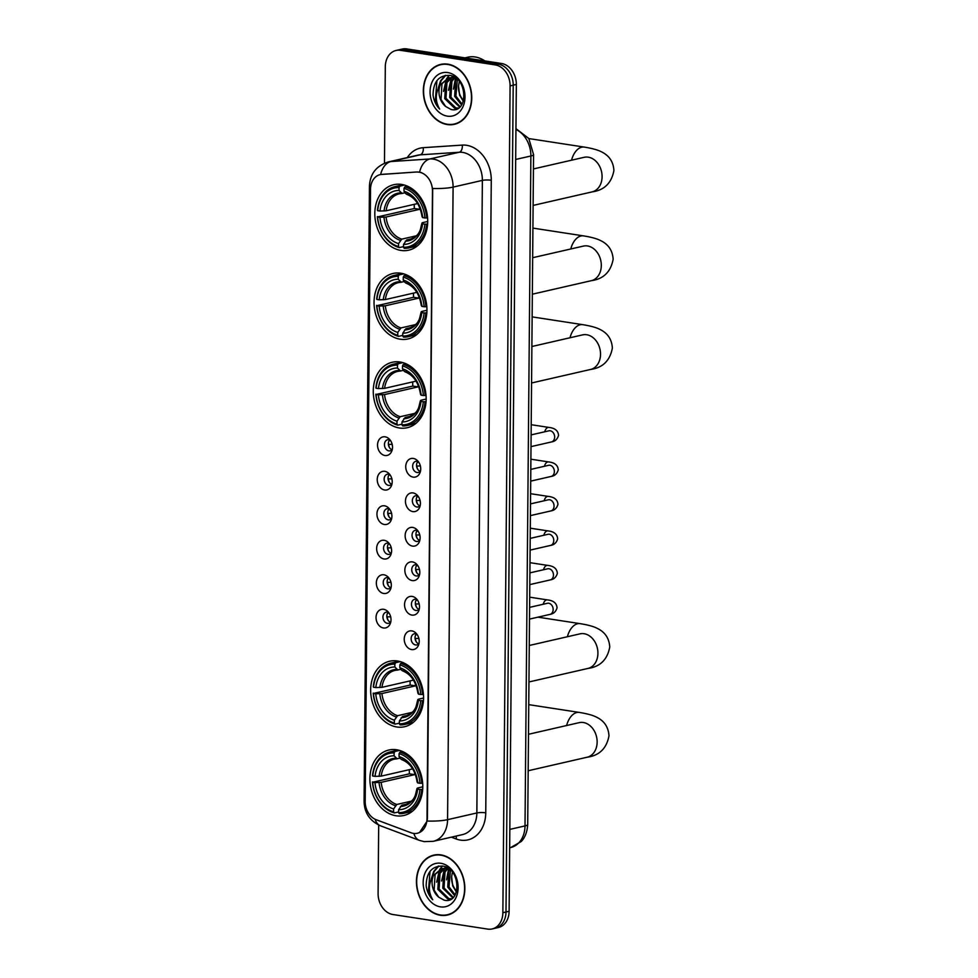 <?xml version="1.0" encoding="UTF-8"?>
<svg xmlns="http://www.w3.org/2000/svg" width="978" height="978" viewBox="0 0 978 978"><rect width="100%" height="100%" fill="white"/><g stroke="black" fill="none" stroke-linecap="round" stroke-linejoin="round"><path stroke-width="1.47" d="M396.628 749.759A33.582 26.027 -102.9 0 0 388.828 750.028A33.582 26.027 -102.9 0 0 370.136 783.647A33.582 26.027 -102.9 0 0 396.053 815.762A33.582 26.027 -102.9 0 0 403.841 815.493A33.582 26.027 -102.9 0 0 422.533 781.874A33.582 26.027 -102.9 0 0 396.628 749.759M400.784 273.217A33.582 26.027 -102.9 0 0 392.997 273.473A33.582 26.027 -102.9 0 0 374.293 307.092A33.582 26.027 -102.9 0 0 400.21 339.207A33.582 26.027 -102.9 0 0 407.997 338.95A33.582 26.027 -102.9 0 0 426.701 305.332A33.582 26.027 -102.9 0 0 400.784 273.217M400.014 361.994A33.582 26.027 -102.9 0 0 392.215 362.263A33.582 26.027 -102.9 0 0 373.523 395.882A33.582 26.027 -102.9 0 0 399.427 427.997A33.582 26.027 -102.9 0 0 407.227 427.728A33.582 26.027 -102.9 0 0 425.919 394.11A33.582 26.027 -102.9 0 0 400.014 361.994M397.398 660.981A33.582 26.027 -102.9 0 0 389.611 661.238A33.582 26.027 -102.9 0 0 370.906 694.857A33.582 26.027 -102.9 0 0 396.824 726.972A33.582 26.027 -102.9 0 0 404.611 726.715A33.582 26.027 -102.9 0 0 423.315 693.096A33.582 26.027 -102.9 0 0 397.398 660.981M401.555 184.426A33.582 26.027 -102.9 0 0 393.767 184.695A33.582 26.027 -102.9 0 0 375.063 218.314A33.582 26.027 -102.9 0 0 400.98 250.429A33.582 26.027 -102.9 0 0 408.767 250.16A33.582 26.027 -102.9 0 0 427.472 216.541A33.582 26.027 -102.9 0 0 401.555 184.426M384.953 455.503A9.511 7.372 77.1 0 1 377.545 445.014A9.511 7.372 77.1 0 1 385.112 436.824A9.511 7.372 77.1 0 1 388.877 438.682A9.511 7.372 77.1 0 1 391.75 451.237A9.511 7.372 77.1 0 1 384.953 455.503M390.124 440.027A5.709 4.425 -102.9 0 0 388.987 439.672A5.709 4.425 -102.9 0 0 387.655 439.709A5.709 4.425 -102.9 0 0 384.488 445.418A5.709 4.425 -102.9 0 0 388.889 450.882A5.709 4.425 -102.9 0 0 390.21 450.834A5.709 4.425 -102.9 0 0 392.288 449.477M384.647 490.002A9.511 7.372 77.1 0 1 377.239 479.513A9.511 7.372 77.1 0 1 384.806 471.323A9.511 7.372 77.1 0 1 388.572 473.181A9.511 7.372 77.1 0 1 391.444 485.724A9.511 7.372 77.1 0 1 384.647 490.002M389.819 474.526A5.709 4.425 -102.9 0 0 388.682 474.159A5.709 4.425 -102.9 0 0 387.361 474.208A5.709 4.425 -102.9 0 0 384.183 479.917A5.709 4.425 -102.9 0 0 388.584 485.369A5.709 4.425 -102.9 0 0 389.904 485.32A5.709 4.425 -102.9 0 0 391.995 483.963M384.342 524.489A9.511 7.372 77.1 0 1 376.946 514A9.511 7.372 77.1 0 1 384.513 505.809A9.511 7.372 77.1 0 1 388.266 507.668A9.511 7.372 77.1 0 1 391.151 520.223A9.511 7.372 77.1 0 1 384.342 524.489M389.525 509.012A5.709 4.425 -102.9 0 0 388.376 508.658A5.709 4.425 -102.9 0 0 387.056 508.694A5.709 4.425 -102.9 0 0 383.877 514.404A5.709 4.425 -102.9 0 0 388.278 519.868A5.709 4.425 -102.9 0 0 389.611 519.819A5.709 4.425 -102.9 0 0 391.689 518.462M384.048 558.988A9.511 7.372 77.1 0 1 376.64 548.499A9.511 7.372 77.1 0 1 384.207 540.308A9.511 7.372 77.1 0 1 387.973 542.154A9.511 7.372 77.1 0 1 390.845 554.709A9.511 7.372 77.1 0 1 384.048 558.988M389.22 543.511A5.709 4.425 -102.9 0 0 388.083 543.145A5.709 4.425 -102.9 0 0 386.762 543.193A5.709 4.425 -102.9 0 0 383.584 548.902A5.709 4.425 -102.9 0 0 387.985 554.355A5.709 4.425 -102.9 0 0 389.305 554.306A5.709 4.425 -102.9 0 0 391.383 552.949M383.743 593.475A9.511 7.372 77.1 0 1 376.334 582.986A9.511 7.372 77.1 0 1 383.902 574.795A9.511 7.372 77.1 0 1 387.667 576.653A9.511 7.372 77.1 0 1 390.552 589.208A9.511 7.372 77.1 0 1 383.743 593.475M388.926 577.998A5.709 4.425 -102.9 0 0 387.777 577.643A5.709 4.425 -102.9 0 0 386.457 577.68A5.709 4.425 -102.9 0 0 383.278 583.389A5.709 4.425 -102.9 0 0 387.679 588.842A5.709 4.425 -102.9 0 0 388.999 588.805A5.709 4.425 -102.9 0 0 391.09 587.448M383.449 627.974A9.511 7.372 77.1 0 1 376.041 617.485A9.511 7.372 77.1 0 1 383.608 609.294A9.511 7.372 77.1 0 1 387.374 611.14A9.511 7.372 77.1 0 1 390.246 623.695A9.511 7.372 77.1 0 1 383.449 627.974M388.621 612.497A5.709 4.425 -102.9 0 0 387.484 612.13A5.709 4.425 -102.9 0 0 386.151 612.179A5.709 4.425 -102.9 0 0 382.985 617.888A5.709 4.425 -102.9 0 0 387.386 623.341A5.709 4.425 -102.9 0 0 388.706 623.292A5.709 4.425 -102.9 0 0 390.784 621.935M413.144 477.117A9.511 7.372 77.1 0 1 405.748 466.628A9.511 7.372 77.1 0 1 413.315 458.437A9.511 7.372 77.1 0 1 417.068 460.283A9.511 7.372 77.1 0 1 419.953 472.839A9.511 7.372 77.1 0 1 413.144 477.117M418.327 461.64A5.709 4.425 -102.9 0 0 417.178 461.274A5.709 4.425 -102.9 0 0 415.858 461.323A5.709 4.425 -102.9 0 0 412.679 467.032A5.709 4.425 -102.9 0 0 417.08 472.484A5.709 4.425 -102.9 0 0 418.413 472.435A5.709 4.425 -102.9 0 0 420.491 471.078M412.85 511.604A9.511 7.372 77.1 0 1 405.442 501.115A9.511 7.372 77.1 0 1 413.009 492.924A9.511 7.372 77.1 0 1 416.775 494.782A9.511 7.372 77.1 0 1 419.648 507.337A9.511 7.372 77.1 0 1 412.85 511.604M418.022 496.127A5.709 4.425 -102.9 0 0 416.885 495.773A5.709 4.425 -102.9 0 0 415.552 495.809A5.709 4.425 -102.9 0 0 412.386 501.518A5.709 4.425 -102.9 0 0 416.787 506.971A5.709 4.425 -102.9 0 0 418.107 506.934A5.709 4.425 -102.9 0 0 420.185 505.577M412.545 546.103A9.511 7.372 77.1 0 1 405.136 535.614A9.511 7.372 77.1 0 1 412.704 527.423A9.511 7.372 77.1 0 1 416.469 529.269A9.511 7.372 77.1 0 1 419.342 541.824A9.511 7.372 77.1 0 1 412.545 546.103M417.728 530.626A5.709 4.425 -102.9 0 0 416.579 530.259A5.709 4.425 -102.9 0 0 415.259 530.308A5.709 4.425 -102.9 0 0 412.08 536.017A5.709 4.425 -102.9 0 0 416.481 541.47A5.709 4.425 -102.9 0 0 417.802 541.421A5.709 4.425 -102.9 0 0 419.892 540.064M412.239 580.59A9.511 7.372 77.1 0 1 404.843 570.101A9.511 7.372 77.1 0 1 412.41 561.91A9.511 7.372 77.1 0 1 416.176 563.768A9.511 7.372 77.1 0 1 419.049 576.323A9.511 7.372 77.1 0 1 412.239 580.59M417.423 565.113A5.709 4.425 -102.9 0 0 416.273 564.758A5.709 4.425 -102.9 0 0 414.953 564.795A5.709 4.425 -102.9 0 0 411.787 570.504A5.709 4.425 -102.9 0 0 416.176 575.956A5.709 4.425 -102.9 0 0 417.508 575.92A5.709 4.425 -102.9 0 0 419.586 574.563M411.946 615.089A9.511 7.372 77.1 0 1 404.537 604.6A9.511 7.372 77.1 0 1 412.105 596.409A9.511 7.372 77.1 0 1 415.87 598.255A9.511 7.372 77.1 0 1 418.743 610.81A9.511 7.372 77.1 0 1 411.946 615.089M417.117 599.612A5.709 4.425 -102.9 0 0 415.98 599.245A5.709 4.425 -102.9 0 0 414.66 599.294A5.709 4.425 -102.9 0 0 411.481 605.003A5.709 4.425 -102.9 0 0 415.882 610.455A5.709 4.425 -102.9 0 0 417.203 610.406A5.709 4.425 -102.9 0 0 419.281 609.049M411.64 649.575A9.511 7.372 77.1 0 1 404.232 639.086A9.511 7.372 77.1 0 1 411.811 630.896A9.511 7.372 77.1 0 1 415.564 632.754A9.511 7.372 77.1 0 1 418.45 645.297A9.511 7.372 77.1 0 1 411.64 649.575M416.824 634.099A5.709 4.425 -102.9 0 0 415.674 633.744A5.709 4.425 -102.9 0 0 414.354 633.781A5.709 4.425 -102.9 0 0 411.176 639.49A5.709 4.425 -102.9 0 0 415.577 644.942A5.709 4.425 -102.9 0 0 416.897 644.905A5.709 4.425 -102.9 0 0 418.987 643.548M392.019 449.782A5.709 4.425 77.1 0 1 388.535 445.369A5.709 4.425 77.1 0 1 389.745 439.868M391.726 484.269A5.709 4.425 77.1 0 1 388.229 479.856A5.709 4.425 77.1 0 1 389.452 474.367M391.42 518.768A5.709 4.425 77.1 0 1 387.924 514.355A5.709 4.425 77.1 0 1 389.146 508.853M391.114 553.255A5.709 4.425 77.1 0 1 387.63 548.841A5.709 4.425 77.1 0 1 388.853 543.352M390.821 587.754A5.709 4.425 77.1 0 1 387.325 583.34A5.709 4.425 77.1 0 1 388.547 577.839M390.515 622.24A5.709 4.425 77.1 0 1 387.019 617.827A5.709 4.425 77.1 0 1 388.242 612.338M420.222 471.384A5.709 4.425 77.1 0 1 416.726 466.971A5.709 4.425 77.1 0 1 417.948 461.482M419.917 505.883A5.709 4.425 77.1 0 1 416.432 501.469A5.709 4.425 77.1 0 1 417.643 495.968M419.623 540.369A5.709 4.425 77.1 0 1 416.127 535.956A5.709 4.425 77.1 0 1 417.349 530.467M419.317 574.868A5.709 4.425 77.1 0 1 415.821 570.455A5.709 4.425 77.1 0 1 417.044 564.954M419.012 609.355A5.709 4.425 77.1 0 1 415.528 604.942A5.709 4.425 77.1 0 1 416.75 599.453M418.718 643.854A5.709 4.425 77.1 0 1 415.222 639.441A5.709 4.425 77.1 0 1 416.445 633.94M416.811 172.067A17.115 13.264 77.1 0 1 419.159 172.177A17.115 13.264 77.1 0 1 432.484 191.052L427.007 818.647A17.115 13.264 77.1 0 1 417.361 833.256A17.115 13.264 77.1 0 1 411.053 832.767L376.175 819.711A17.115 13.264 77.1 0 1 365.185 801.447L370.528 189.219A17.115 13.264 77.1 0 1 380.185 174.622A17.115 13.264 77.1 0 1 381.811 174.377L417.386 171.945L421.469 172.593M447.802 64.157A30.734 23.814 -102.9 0 0 440.675 64.401A30.734 23.814 -102.9 0 0 423.56 95.172A30.734 23.814 -102.9 0 0 447.276 124.548A30.734 23.814 -102.9 0 0 454.403 124.316A30.734 23.814 -102.9 0 0 471.518 93.546A30.734 23.814 -102.9 0 0 447.802 64.157M442.252 64.108A30.734 23.814 -102.9 0 0 440.54 64.756M440.895 854.882A30.734 23.814 -102.9 0 0 433.767 855.114A30.734 23.814 -102.9 0 0 416.665 885.885A30.734 23.814 -102.9 0 0 440.369 915.274A30.734 23.814 -102.9 0 0 447.508 915.029A30.734 23.814 -102.9 0 0 464.611 884.271A30.734 23.814 -102.9 0 0 440.895 854.882M435.344 854.833A30.734 23.814 -102.9 0 0 433.633 855.481M370.625 187.373A22.176 4.12 0.5 0 1 369.452 186.028C370.112 173.742 376.444 165.698 388.462 161.896A25.342 19.646 77.1 0 1 390.87 161.541L429.88 158.974A25.342 19.646 77.1 0 1 433.352 159.121A25.342 19.646 77.1 0 1 453.095 187.104A22.176 4.12 -179.5 0 1 432.679 188.473L427.398 818.562L427.154 821.043L419.538 832.51M419.599 172.067L419.623 172.067A22.176 13.912 86.2 0 1 429.88 158.974L459.159 152.262L420.149 154.83A25.342 19.646 -102.9 0 0 417.74 155.184L388.462 161.896M396.029 50.477L402.276 49.047A19.01 14.731 -102.9 0 1 406.689 48.9L501.518 63.484A19.01 14.731 -102.9 0 1 516.335 84.463L509.11 911.288A19.01 14.731 -102.9 0 1 498.389 927.523L495.271 928.232A19.01 14.731 -102.9 0 0 505.993 912.009L513.206 85.184A19.01 14.731 -102.9 0 0 498.401 64.206L403.559 49.621A19.01 14.731 -102.9 0 0 399.158 49.768A19.01 14.731 -102.9 0 1 403.559 49.621L498.401 64.206A19.01 14.731 -102.9 0 1 513.206 85.184L505.993 912.009A19.01 14.731 -102.9 0 1 495.271 928.232L492.142 928.953A19.01 14.731 -102.9 0 0 502.863 912.718L510.088 85.893A19.01 14.731 -102.9 0 0 495.271 64.915L400.442 50.33A19.01 14.731 -102.9 0 0 396.029 50.477A19.01 14.731 -102.9 0 0 385.308 66.712L384.464 163.192M407.288 157.58A31.687 24.548 77.1 0 1 423.242 147.678A6.333 3.973 -93.8 0 1 420.149 154.83L390.87 161.541A22.176 13.912 86.2 0 0 380.625 174.512L417.386 171.945M378.682 825.053L378.095 893.537A19.01 14.731 -102.9 0 0 392.899 914.516L487.729 929.1A19.01 14.731 -102.9 0 0 492.142 928.953M447.227 914.772A30.734 23.814 -102.9 0 0 449.049 914.601M454.122 124.047A30.734 23.814 -102.9 0 0 455.944 123.888M454.33 124.01A30.416 23.57 -102.9 0 0 471.274 93.558A30.416 23.57 -102.9 0 0 447.802 64.475A30.416 23.57 -102.9 0 0 440.748 64.707A30.416 23.57 -102.9 0 0 423.804 95.159A30.416 23.57 -102.9 0 0 447.276 124.243A30.416 23.57 -102.9 0 0 454.33 124.01L457.459 123.289A30.416 23.57 -102.9 0 0 457.667 123.24M484.831 60.917A31.687 24.548 -102.9 0 0 475.137 56.968A31.687 24.548 -102.9 0 0 467.79 57.213L464.953 57.861M463.315 101.309L459.611 95.221L458.523 85.966A15.844 12.274 -102.9 0 0 463.56 100.502M458.523 85.966L459.318 81.504M461.592 104.939L454.66 96.357L455.614 80.599L456.628 79.047M462.044 104.194L455.895 96.076L457.374 79.462M459.721 107.14L449.697 97.494L450.662 81.736L453.768 77.947M460.173 106.7L450.944 97.201L451.897 81.455L454.464 78.142M451.738 77.629L446.946 82.592L445.98 98.338L455.895 107.971L458.584 108.045L454.648 108.265L444.745 98.631L445.699 82.873L451.09 77.604M451.677 77.335L453.499 76.736M452.325 77.323L453.633 76.773M445.638 106.455L451.066 109.463C468.511 113.9 467.863 77.335 449.794 75.428C438.865 75.11 433.291 81.675 433.058 95.123C433.853 100.685 436.041 105.343 439.635 109.071C434.941 100.868 435.186 92.763 440.357 84.768A15.844 12.274 -102.9 0 0 445.638 106.455L441.017 99.475L441.983 83.729L449.171 77.751M440.357 84.768L448.547 77.873L452.447 77.702L457.496 79.536M448.547 77.873L455.247 77.727M447.728 72.568A22.176 17.188 -102.9 0 0 430.063 91.675A22.176 17.188 -102.9 0 0 447.349 116.15A22.176 17.188 -102.9 0 0 465.002 97.042A22.176 17.188 -102.9 0 0 447.728 72.568M444.073 63.949A30.416 23.57 -102.9 0 0 443.865 63.998L440.748 64.707M439.635 109.071L435.247 101.798L436.934 80.612M439.024 86.675L441.2 80.636L445.724 75.306M443.511 91.431L446.469 78.949M446.787 78.436L449.305 75.343M448.474 90.294L451.433 77.812M451.738 77.299L452.472 76.235M453.425 89.157L455.442 78.497M438.144 88.326L440.577 80.771L445.186 75.392M447.435 914.723A30.416 23.57 -102.9 0 0 464.367 884.271A30.416 23.57 -102.9 0 0 440.895 855.188A30.416 23.57 -102.9 0 0 433.841 855.432A30.416 23.57 -102.9 0 0 416.909 885.872A30.416 23.57 -102.9 0 0 440.381 914.956A30.416 23.57 -102.9 0 0 447.435 914.723L450.552 914.002A30.416 23.57 -102.9 0 0 450.76 913.953M456.42 892.022L452.716 885.934L451.628 876.691A15.844 12.274 -102.9 0 0 456.653 891.215M451.628 876.691L452.423 872.229M454.684 895.652L447.753 887.07L448.719 871.312L449.721 869.76M455.149 894.907L449 886.789L450.479 870.175M452.814 897.853L442.802 888.207L443.755 872.449L446.86 868.672M453.279 897.413L444.036 887.926L445.002 872.168L447.557 868.867M451.64 898.794L447.753 898.978L437.838 889.344L438.804 873.586L444.183 868.317M444.77 868.048L446.604 867.449M451.689 898.758L448.988 898.696L439.085 889.063L440.039 873.305L444.843 868.342M445.418 868.036L446.726 867.486M438.743 897.168L444.171 900.176C461.604 904.613 460.968 868.061 442.9 866.141C431.97 865.823 426.396 872.388 426.163 885.836C426.958 891.398 429.146 896.056 432.728 899.797C428.046 891.581 428.278 883.476 433.45 875.481A15.844 12.274 -102.9 0 0 438.743 897.168L434.122 890.2L435.088 874.442L442.264 868.464M433.45 875.481L441.64 868.586L445.54 868.415L450.601 870.249M441.64 868.586L448.352 868.452M440.821 863.281A22.176 17.188 -102.9 0 0 423.168 882.388A22.176 17.188 -102.9 0 0 440.442 906.863A22.176 17.188 -102.9 0 0 458.107 887.755A22.176 17.188 -102.9 0 0 440.821 863.281M437.178 854.662A30.416 23.57 -102.9 0 0 436.97 854.711L433.841 855.432M432.728 899.797L428.34 892.523L430.027 871.337M432.129 877.4L434.305 871.349L438.829 866.019M436.616 882.144L439.574 869.662M439.88 869.161L442.411 866.068M441.567 881.007L444.525 868.525M444.843 868.024L445.577 866.948M446.53 879.87L448.535 869.21M431.249 879.039L433.682 871.484L438.291 866.105M403.511 246.627L399.293 247.593L398.523 246.517A30.159 23.374 -102.9 0 1 377.618 216.908L379.929 217.263A27.25 21.113 -102.9 0 0 398.547 243.632L401.726 239.145L416.286 235.808M419.501 207.043A23.448 18.166 -102.9 0 0 419.635 209.316L386.09 217.006L379.929 217.263M399.036 187.568L399.819 186.138A31.43 24.352 -102.9 0 0 395.026 186.615A31.43 24.352 -102.9 0 0 377.447 210.356L377.667 210.686A30.159 23.374 -102.9 0 1 399.036 187.568L399.012 190.453A27.25 21.113 -102.9 0 0 379.977 211.04L386.151 210.783L417.643 203.558M405.136 192.813L399.183 193.852A23.448 18.166 -102.9 0 0 386.151 210.783M377.618 216.908L414.366 208.51A30.098 23.325 77.1 0 1 414.281 204.329M404.281 248.363A31.43 24.352 -102.9 0 0 409.073 247.886A31.43 24.352 -102.9 0 0 426.652 224.145L424.868 224.182A30.159 23.374 -102.9 0 1 403.511 247.287L404.281 248.363M427.63 223.925L426.652 224.145M377.398 216.578A31.43 24.352 -102.9 0 0 399.293 247.593M399.819 186.138L404.464 185.074M403.511 247.287L403.535 244.402A27.25 21.113 -102.9 0 0 422.557 223.815L424.868 224.182M398.547 243.632L398.523 246.517M379.977 211.04L377.667 210.686M422.557 223.815L422.692 222.629L427.728 221.48M412.325 238.632L406.714 239.916L403.535 244.402M402.129 193.497L399.012 190.453M405.332 241.15A24.377 18.888 -102.9 0 0 422.044 223.07L422.692 222.629M407.655 186.26L404.819 186.908L404.024 188.338A30.159 23.374 -102.9 0 1 424.929 217.947L426.714 217.923A31.43 24.352 -102.9 0 0 404.819 186.908M426.714 217.923L427.582 217.727M424.929 217.947L422.618 217.593A27.25 21.113 -102.9 0 0 404 191.223L404.024 188.338M404 191.223L405.748 193.656A24.377 18.888 -102.9 0 1 422.105 216.835L422.74 216.407L422.618 217.593M405.748 193.656L407.117 194.267M414.366 208.51L419.635 209.316M402.74 335.405L398.511 336.371L397.74 335.307A30.159 23.374 -102.9 0 1 376.848 305.698L379.146 306.053A27.25 21.113 -102.9 0 0 397.765 332.422L400.956 327.936L415.516 324.598M418.731 295.833A23.448 18.166 -102.9 0 0 418.865 298.107L385.32 305.796L379.146 306.053M398.254 276.358L399.048 274.928A31.43 24.352 -102.9 0 0 394.256 275.405A31.43 24.352 -102.9 0 0 376.677 299.134L376.897 299.464A30.159 23.374 -102.9 0 1 398.254 276.358L398.229 279.243A27.25 21.113 -102.9 0 0 379.207 299.818L385.381 299.561L416.872 292.349M404.354 281.591L398.413 282.642A23.448 18.166 -102.9 0 0 385.381 299.561M376.848 305.698L413.584 297.288A30.098 23.325 77.1 0 1 413.511 293.119M403.498 337.141A31.43 24.352 -102.9 0 0 408.303 336.676A31.43 24.352 -102.9 0 0 425.882 312.936L424.097 312.96A30.159 23.374 -102.9 0 1 402.728 336.065L403.498 337.141M426.86 312.716L425.882 312.936M376.616 305.356A31.43 24.352 -102.9 0 0 398.511 336.371M399.048 274.928L403.694 273.864M402.728 336.065L402.765 333.192A27.25 21.113 -102.9 0 0 421.787 312.605L424.097 312.96M397.765 332.422L397.74 335.307M379.207 299.818L376.897 299.464M421.787 312.605L421.921 311.42L426.946 310.27M411.555 327.41L405.943 328.706L402.765 333.192M401.347 282.287L398.229 279.243M404.55 329.941A24.377 18.888 -102.9 0 0 421.274 311.848L421.921 311.42M406.872 275.038L404.036 275.698L403.254 277.129A30.159 23.374 -102.9 0 1 424.146 306.737L425.931 306.713A31.43 24.352 -102.9 0 0 404.036 275.698M425.931 306.713L426.811 306.505M424.146 306.737L421.836 306.383A27.25 21.113 -102.9 0 0 403.217 280.001L403.254 277.129M403.217 280.001L404.965 282.446A24.377 18.888 -102.9 0 1 421.335 305.625L421.97 305.197L421.836 306.383M404.965 282.446L406.347 283.045M413.584 297.288L418.865 298.107M401.97 424.195L397.74 425.161L396.97 424.085A30.159 23.374 -102.9 0 1 376.065 394.476L378.376 394.831A27.25 21.113 -102.9 0 0 396.995 421.2L400.173 416.714L414.745 413.376M417.948 384.611A23.448 18.166 -102.9 0 0 418.095 386.885L384.55 394.574L378.376 394.831M397.484 365.136L398.278 363.706A31.43 24.352 -102.9 0 0 393.474 364.183A31.43 24.352 -102.9 0 0 375.894 387.924L376.127 388.254A30.159 23.374 -102.9 0 1 397.484 365.136L397.459 368.021A27.25 21.113 -102.9 0 0 378.437 388.608L384.599 388.352L416.09 381.127M403.584 370.381L397.63 371.42A23.448 18.166 -102.9 0 0 384.599 388.352M376.065 394.476L412.814 386.078A30.098 23.325 77.1 0 1 412.728 381.897M402.728 425.931A31.43 24.352 -102.9 0 0 407.52 425.454A31.43 24.352 -102.9 0 0 425.1 401.726L423.315 401.75A30.159 23.374 -102.9 0 1 401.958 424.855L402.728 425.931M426.078 401.493L425.1 401.726M375.845 394.146A31.43 24.352 -102.9 0 0 397.74 425.161M398.278 363.706L402.912 362.642M401.958 424.855L401.982 421.97A27.25 21.113 -102.9 0 0 421.005 401.383L423.315 401.75M396.995 421.2L396.97 424.085M378.437 388.608L376.127 388.254M421.005 401.383L421.139 400.198L426.176 399.048M410.784 416.2L405.173 417.484L401.982 421.97M400.577 371.065L397.459 368.021M403.78 418.718A24.377 18.888 -102.9 0 0 420.503 400.638L421.139 400.198M406.102 363.828L403.266 364.476L402.471 365.906A30.159 23.374 -102.9 0 1 423.376 395.515L425.161 395.491A31.43 24.352 -102.9 0 0 403.266 364.476M425.161 395.491L426.041 395.295M423.376 395.515L421.066 395.161A27.25 21.113 -102.9 0 0 402.447 368.792L402.471 365.906M402.447 368.792L404.195 371.237A24.377 18.888 -102.9 0 1 420.552 394.403L421.2 393.975L421.066 395.161M404.195 371.237L405.564 371.836M412.814 386.078L418.095 386.885M399.354 723.17L395.124 724.136L394.354 723.06A30.159 23.374 -102.9 0 1 373.462 693.451L375.772 693.805A27.25 21.113 -102.9 0 0 394.378 720.187L397.569 715.7L412.129 712.363M415.344 683.598A23.448 18.166 -102.9 0 0 415.479 685.859L381.933 693.549L375.772 693.805M394.867 664.123L395.662 662.693A31.43 24.352 -102.9 0 0 390.87 663.157A31.43 24.352 -102.9 0 0 373.29 686.898L373.51 687.228A30.159 23.374 -102.9 0 1 394.867 664.123L394.843 666.996A27.25 21.113 -102.9 0 0 375.821 687.583L381.995 687.326L413.486 680.113M400.98 669.355L395.026 670.395A23.448 18.166 -102.9 0 0 381.995 687.326M373.462 693.451L410.198 685.052A30.098 23.325 77.1 0 1 410.124 680.884M400.124 724.906A31.43 24.352 -102.9 0 0 404.916 724.429A31.43 24.352 -102.9 0 0 422.496 700.7L420.711 700.725A30.159 23.374 -102.9 0 1 399.354 723.83L400.124 724.906M423.474 700.48L422.496 700.7M373.229 693.121A31.43 24.352 -102.9 0 0 395.124 724.136M395.662 662.693L400.308 661.629M399.354 723.83L399.379 720.945A27.25 21.113 -102.9 0 0 418.401 700.37L420.711 700.725M394.378 720.187L394.354 723.06M375.821 687.583L373.51 687.228M418.401 700.37L418.535 699.184L423.56 698.023M408.168 715.175L402.557 716.458L399.379 720.945M397.96 670.04L394.843 666.996M401.176 717.693A24.377 18.888 -102.9 0 0 417.887 699.612L418.535 699.184M403.498 662.803L400.65 663.451L399.868 664.893A30.159 23.374 -102.9 0 1 420.76 694.502L422.545 694.478A31.43 24.352 -102.9 0 0 400.65 663.451M422.545 694.478L423.425 694.27M420.76 694.502L418.45 694.135A27.25 21.113 -102.9 0 0 399.843 667.766L399.868 664.893M399.843 667.766L401.579 670.211A24.377 18.888 -102.9 0 1 417.948 693.39L418.584 692.95L418.45 694.135M401.579 670.211L402.96 670.81M410.198 685.052L415.479 685.859M398.584 811.948L394.354 812.926L393.584 811.85A30.159 23.374 -102.9 0 1 372.679 782.241L374.99 782.596A27.25 21.113 -102.9 0 0 393.608 808.965L396.787 804.478L411.359 801.141M414.574 772.375A23.448 18.166 -102.9 0 0 414.709 774.649L381.163 782.339L374.99 782.596M394.097 752.901L394.892 751.471A31.43 24.352 -102.9 0 0 390.1 751.948A31.43 24.352 -102.9 0 0 372.52 775.676L372.74 776.019A30.159 23.374 -102.9 0 1 394.097 752.901L394.073 755.786A27.25 21.113 -102.9 0 0 375.051 776.373L381.212 776.116L412.704 768.891M400.198 758.133L394.244 759.185A23.448 18.166 -102.9 0 0 381.212 776.116M372.679 782.241L409.427 773.842A30.098 23.325 77.1 0 1 409.342 769.662M399.342 813.684A31.43 24.352 -102.9 0 0 404.134 813.219A31.43 24.352 -102.9 0 0 421.726 789.478L419.941 789.503A30.159 23.374 -102.9 0 1 398.572 812.62L399.342 813.684M422.692 789.258L421.726 789.478M372.459 781.911A31.43 24.352 -102.9 0 0 394.354 812.926M394.892 751.471L399.537 750.407M398.572 812.62L398.596 809.735A27.25 21.113 -102.9 0 0 417.63 789.148L419.941 789.503M393.608 808.965L393.584 811.85M375.051 776.373L372.74 776.019M417.63 789.148L417.753 787.962L422.789 786.813M407.398 803.965L401.787 805.249L398.596 809.735M397.19 758.83L394.073 755.786M400.393 806.483A24.377 18.888 -102.9 0 0 417.117 788.39L417.753 787.962M402.716 751.593L399.88 752.241L399.085 753.671A30.159 23.374 -102.9 0 1 419.99 783.28L421.775 783.256A31.43 24.352 -102.9 0 0 399.88 752.241M421.775 783.256L422.655 783.06M419.99 783.28L417.679 782.926A27.25 21.113 -102.9 0 0 399.061 756.556L399.085 753.671M399.061 756.556L400.809 758.989A24.377 18.888 -102.9 0 1 417.166 782.168L417.814 781.74L417.679 782.926M400.809 758.989L402.178 759.6M409.427 773.842L414.709 774.649M417.349 462.264L418.767 462.252M420.418 465.968L416.811 466.005A9.499 7.372 -102.9 0 0 417.961 469.636M417.044 496.763L418.462 496.738M420.124 500.455L416.506 500.504A9.499 7.372 -102.9 0 0 417.655 504.135M416.75 531.25L418.156 531.237M419.819 534.954L416.212 534.99A9.499 7.372 -102.9 0 0 417.361 538.621M416.445 565.749L417.863 565.724M419.525 569.44L415.907 569.489A9.499 7.372 -102.9 0 0 417.056 573.12M416.139 600.235L417.557 600.223M419.22 603.939L415.601 603.976A9.499 7.372 -102.9 0 0 416.75 607.607M415.846 634.734L417.251 634.71M418.914 638.426L415.308 638.475A9.499 7.372 -102.9 0 0 416.457 642.106M389.146 440.662L390.564 440.638M392.227 444.367L388.608 444.403A9.499 7.372 -102.9 0 0 389.757 448.034M388.853 475.149L390.259 475.137M391.921 478.853L388.303 478.89A9.499 7.372 -102.9 0 0 389.464 482.533M388.547 509.648L389.965 509.624M391.616 513.34L388.009 513.389A9.499 7.372 -102.9 0 0 389.158 517.02M388.242 544.135L389.66 544.123M391.322 547.839L387.704 547.876A9.499 7.372 -102.9 0 0 388.853 551.506M387.948 578.634L389.354 578.609M391.017 582.326L387.41 582.375A9.499 7.372 -102.9 0 0 388.559 586.005M387.643 613.12L389.061 613.108M390.723 616.825L387.105 616.861A9.499 7.372 -102.9 0 0 388.254 620.492M485.748 812.828A6.333 1.174 0.5 0 0 476.848 812.962L482.374 180.392A25.342 19.646 -102.9 0 0 462.631 152.409A25.342 19.646 -102.9 0 0 459.159 152.262A6.333 3.973 -93.8 0 0 462.252 145.099A31.687 24.548 77.1 0 1 491.274 180.258L485.748 812.828A31.687 24.548 77.1 0 1 460.516 840.126A31.687 24.548 77.1 0 1 456.188 838.99L451.335 837.168M462.557 834.601A25.342 19.646 -102.9 0 0 476.848 812.962L447.569 819.674A25.342 19.646 77.1 0 1 433.278 841.312L462.557 834.601M427.154 821.043A22.176 4.12 0.5 0 0 447.569 819.674L453.095 187.104L482.374 180.392A6.333 1.174 0.5 0 1 491.274 180.258M365.222 802.791A22.176 4.12 -179.5 0 1 364.085 801.471L369.452 186.028M375.124 819.271A22.176 12.482 110.5 0 0 380.515 825.823C369.855 820.982 364.378 812.877 364.085 801.471M413.877 833.452A22.176 12.482 110.5 0 0 419.379 840.371L380.515 825.823M423.242 147.678L462.252 145.099M502.863 912.718L509.11 911.288M510.088 85.893L516.335 84.463M495.271 64.915L501.518 63.484M400.442 50.33L406.689 48.9M456.115 836.068A6.333 3.57 -69.5 0 1 456.188 838.99M509.831 829.393L525.015 825.909A12.677 2.359 0.5 0 0 527.704 824.491C527.13 835.383 522.362 840.432 521.091 841.606L510.712 847.547A25.342 19.646 -102.9 0 0 525.015 825.909L530.871 155.991A25.342 19.646 -102.9 0 0 515.944 129.487M515.675 159.463L530.871 155.991A12.677 2.359 0.5 0 0 533.56 154.561L527.704 824.491M585.504 157.091L584.147 157.311A17.738 13.753 77.1 0 1 588.255 157.177A17.738 13.753 77.1 0 1 602.081 176.761A17.738 13.753 77.1 0 1 592.069 191.896L533.108 205.417M571.555 160.196A17.738 10.721 -81.3 0 1 584.282 147.091L528.853 138.57M386.09 217.006A23.448 18.166 -102.9 0 0 401.726 239.145M401.652 193.51A23.448 18.166 -102.9 0 0 399.183 193.852M383.975 217.214A24.377 18.888 -102.9 0 0 400.332 240.38M400.748 192.898A24.377 18.888 -102.9 0 0 384.036 210.979M406.714 239.916A23.448 18.166 -102.9 0 0 409.66 239.561C421.078 234.647 419.794 230.429 422.019 222.972M584.722 245.881L583.365 246.101A17.738 13.753 77.1 0 1 587.485 245.955A17.738 13.753 77.1 0 1 601.311 265.539A17.738 13.753 77.1 0 1 591.299 280.686L532.338 294.195M570.785 248.974A17.738 10.721 -81.3 0 1 583.499 235.881L532.912 228.106M385.32 305.796A23.448 18.166 -102.9 0 0 400.956 327.936M400.882 282.3A23.448 18.166 -102.9 0 0 398.413 282.642M383.205 305.992A24.377 18.888 -102.9 0 0 399.562 329.17M399.978 281.676A24.377 18.888 -102.9 0 0 383.254 299.769M405.943 328.706A23.448 18.166 -102.9 0 0 408.89 328.339C420.296 323.437 419.012 319.219 421.249 311.762M583.952 334.659L582.595 334.879A17.738 13.753 77.1 0 1 586.702 334.745A17.738 13.753 77.1 0 1 600.529 354.329A17.738 13.753 77.1 0 1 590.516 369.464L531.567 382.985M570.015 337.765A17.738 10.721 -81.3 0 1 582.729 324.659L532.142 316.884M384.55 394.574A23.448 18.166 -102.9 0 0 400.173 416.714M400.112 371.078A23.448 18.166 -102.9 0 0 397.63 371.42M382.435 394.782A24.377 18.888 -102.9 0 0 398.792 417.948M399.207 370.466A24.377 18.888 -102.9 0 0 382.484 388.547M405.173 417.484A23.448 18.166 -102.9 0 0 408.107 417.129C419.525 412.215 418.242 407.997 420.479 400.54M581.348 633.634L579.978 633.854A17.738 13.753 77.1 0 1 584.098 633.72A17.738 13.753 77.1 0 1 597.925 653.304A17.738 13.753 77.1 0 1 587.912 668.451L528.951 681.959M567.399 636.739A17.738 10.721 -81.3 0 1 580.113 623.646L537.949 617.155M381.933 693.549A23.448 18.166 -102.9 0 0 397.569 715.7M397.496 670.064A23.448 18.166 -102.9 0 0 395.026 670.395M379.819 693.757A24.377 18.888 -102.9 0 0 396.176 716.935M396.591 669.441A24.377 18.888 -102.9 0 0 379.88 687.534M402.557 716.458A23.448 18.166 -102.9 0 0 405.503 716.104C416.909 711.189 415.638 706.972 417.863 699.527M580.565 722.424L579.208 722.644A17.738 13.753 77.1 0 1 583.328 722.51A17.738 13.753 77.1 0 1 597.142 742.082A17.738 13.753 77.1 0 1 587.13 757.229L528.181 770.75M566.629 725.529A17.738 10.721 -81.3 0 1 579.343 712.424L528.756 704.649M381.163 782.339A23.448 18.166 -102.9 0 0 396.787 804.478M396.726 758.842A23.448 18.166 -102.9 0 0 394.244 759.185M379.048 782.534A24.377 18.888 -102.9 0 0 395.405 805.713M395.821 758.231A24.377 18.888 -102.9 0 0 379.097 776.312M401.787 805.249A23.448 18.166 -102.9 0 0 404.721 804.894C416.139 799.98 414.855 795.762 417.093 788.305M531.115 434.904L548.902 430.833A5.709 4.425 77.1 0 1 550.223 430.785A5.709 4.425 77.1 0 1 554.648 437.423A5.709 4.425 77.1 0 1 551.445 441.946L531.005 446.628M544.746 431.775A5.709 3.447 -81.3 0 1 548.866 427.423C554.978 428.071 558.206 430.736 558.548 435.406C557.411 439.244 555.039 441.433 551.445 441.946M530.809 469.403L548.597 465.32A5.709 4.425 77.1 0 1 549.917 465.271A5.709 4.425 77.1 0 1 554.355 471.922A5.709 4.425 77.1 0 1 551.152 476.433L530.712 481.127M544.44 466.274A5.709 3.447 -81.3 0 1 548.56 461.922C554.685 462.557 557.912 465.222 558.255 469.892C557.105 473.743 554.746 475.919 551.152 476.433M530.504 503.89L548.303 499.819A5.709 4.425 77.1 0 1 549.624 499.77A5.709 4.425 77.1 0 1 554.049 506.408A5.709 4.425 77.1 0 1 550.846 510.932L530.406 515.614M544.135 500.76A5.709 3.447 -81.3 0 1 548.267 496.408C554.379 497.056 557.607 499.721 557.949 504.391C556.812 508.23 554.44 510.418 550.846 510.932M530.21 538.389L547.998 534.306A5.709 4.425 77.1 0 1 549.318 534.257A5.709 4.425 77.1 0 1 553.756 540.907A5.709 4.425 77.1 0 1 550.541 545.418L530.1 550.113M543.841 535.259A5.709 3.447 -81.3 0 1 547.961 530.907C554.074 531.543 557.313 534.208 557.643 538.878C556.506 542.729 554.147 544.905 550.541 545.418M529.905 572.876L547.692 568.793A5.709 4.425 77.1 0 1 549.025 568.756A5.709 4.425 77.1 0 1 553.45 575.394A5.709 4.425 77.1 0 1 550.247 579.917L529.807 584.599M543.536 569.746A5.709 3.447 -81.3 0 1 547.668 565.394C553.78 566.042 557.008 568.707 557.35 573.377C556.213 577.216 553.841 579.404 550.247 579.917M529.599 607.375L547.399 603.292A5.709 4.425 77.1 0 1 548.719 603.243A5.709 4.425 77.1 0 1 553.145 609.893A5.709 4.425 77.1 0 1 549.942 614.404L529.501 619.098M543.242 604.245A5.709 3.447 -81.3 0 1 547.362 599.893C553.475 600.529 556.702 603.194 557.044 607.864C555.907 611.715 553.536 613.891 549.942 614.404M419.379 840.371L424.207 841.63L433.278 841.312M515.944 128.631L528.805 138.497L533.56 154.561M510.712 847.547L509.672 847.792M592.069 191.896C604.257 190.233 611.543 183.094 613.915 170.49C613.365 161.822 609.257 155.624 601.58 151.896C597.949 149.964 592.179 148.363 584.282 147.091M417.227 246.016L409.073 247.886M403.193 184.744L395.026 186.615M406.481 194.243C414.978 197.47 420.185 204.977 422.08 216.774M533.426 168.937L584.147 157.311M591.299 280.686C603.487 279.023 610.773 271.884 613.145 259.268C612.595 250.612 608.475 244.414 600.81 240.686C597.167 238.742 591.397 237.141 583.499 235.881M416.457 334.806L408.303 336.676M402.41 273.534L394.256 275.405M405.711 283.021C414.207 286.248 419.403 293.767 421.298 305.564M532.655 257.715L583.365 246.101M590.516 369.464C602.717 367.801 609.991 360.662 612.375 348.058C611.812 339.39 607.705 333.192 600.04 329.464C596.397 327.532 590.626 325.931 582.729 324.659M415.687 423.584L407.52 425.454M401.64 362.312L393.474 364.183M404.941 371.811C413.437 375.039 418.633 382.545 420.528 394.342M531.885 346.505L582.595 334.879M587.912 668.451C600.101 666.788 607.387 659.649 609.759 647.033C609.208 638.377 605.089 632.179 597.424 628.438C593.78 626.507 588.01 624.905 580.113 623.646M413.071 722.559L404.916 724.429M399.024 661.287L390.87 663.157M402.325 670.786C410.821 674.013 416.017 681.532 417.924 693.316M529.269 645.48L579.978 633.854M587.13 757.229C599.331 755.566 606.617 748.427 608.988 735.823C608.426 727.155 604.318 720.957 596.653 717.229C593.01 715.297 587.24 713.695 579.343 712.424M412.3 811.349L404.134 813.219M398.254 750.077L390.1 751.948M401.555 759.576C410.051 762.803 415.247 770.309 417.141 782.107M528.499 734.27L579.208 722.644M548.866 427.423L531.201 424.709M548.56 461.922L530.895 459.195M548.267 496.408L530.602 493.694M547.961 530.907L530.296 528.181M547.668 565.394L529.99 562.68M547.362 599.893L529.697 597.167"/></g></svg>
